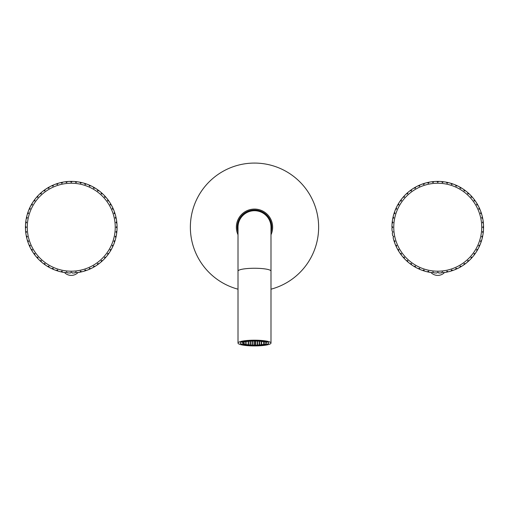 <?xml version="1.0" encoding="UTF-8"?>
<svg xmlns="http://www.w3.org/2000/svg" width="509" height="509" viewBox="0 0 509 509"><rect width="100%" height="100%" fill="white"/><g stroke="black" fill="none" stroke-linecap="round" stroke-linejoin="round"><path stroke-width="0.76" d="M483.544 226.308A45.81 45.81 0 0 1 483.544 228.121L482.634 227.211L483.544 226.308A45.81 45.81 0 0 0 392.751 218.577A45.81 45.81 0 0 0 391.93 227.211M483.385 231.099A45.81 45.81 0 0 1 483.194 232.906L482.386 231.907L483.385 231.099A45.81 45.81 0 0 0 483.544 228.121M482.729 235.852A45.81 45.81 0 0 1 482.354 237.627L481.654 236.545L482.729 235.852A45.81 45.81 0 0 0 483.194 232.906M481.578 240.502A45.81 45.81 0 0 1 481.018 242.233L480.439 241.088L481.578 240.502A45.81 45.81 0 0 0 482.354 237.627M479.949 245.014A45.81 45.81 0 0 1 479.211 246.674L478.753 245.472L479.949 245.014A45.81 45.81 0 0 0 481.018 242.233M477.856 249.327A45.81 45.81 0 0 1 476.952 250.899L476.621 249.658L477.856 249.327A45.81 45.81 0 0 0 479.211 246.674M475.33 253.399A45.81 45.81 0 0 1 474.261 254.869L474.057 253.603L475.33 253.399A45.81 45.81 0 0 0 476.952 250.899M472.384 257.185A45.81 45.81 0 0 1 463.928 264.801L464.125 263.535L465.398 263.732A45.81 45.81 0 0 0 467.714 261.855L467.777 260.576L469.063 260.646A45.81 45.81 0 0 0 471.169 258.534L471.105 257.255L472.384 257.185A45.81 45.81 0 0 0 474.261 254.869M461.428 266.423A45.81 45.81 0 0 1 459.856 267.333L460.187 266.092L461.428 266.423A45.81 45.81 0 0 0 463.928 264.801M457.197 268.688A45.81 45.81 0 0 1 455.542 269.426L456 268.224L457.197 268.688A45.81 45.81 0 0 0 459.856 267.333M452.755 270.495A45.81 45.81 0 0 1 451.031 271.055L451.61 269.91L452.755 270.495A45.81 45.81 0 0 0 455.542 269.426M448.149 271.825A45.81 45.81 0 0 1 446.374 272.2L447.074 271.125L448.149 271.825A45.81 45.81 0 0 0 451.031 271.055M429.106 272.2A45.81 45.81 0 0 1 410.082 263.732L411.355 263.535L411.552 264.801A45.81 45.81 0 0 0 414.052 266.423L415.293 266.092L415.624 267.333A45.81 45.81 0 0 0 418.283 268.688L419.48 268.224L419.938 269.426A45.81 45.81 0 0 0 422.724 270.495L423.87 269.91L424.449 271.055A45.81 45.81 0 0 0 427.331 271.825L428.406 271.125L429.106 272.2A45.81 45.81 0 0 0 432.052 272.671L430.996 272.525A9.34 9.34 0 0 0 444.484 272.525L443.428 272.671A45.81 45.81 0 0 0 446.374 272.2M407.766 261.855A45.81 45.81 0 0 1 400.15 253.399L401.423 253.603L401.219 254.869A45.81 45.81 0 0 0 403.096 257.185L404.375 257.255L404.311 258.534A45.81 45.81 0 0 0 406.417 260.646L407.703 260.576L407.766 261.855A45.81 45.81 0 0 0 410.082 263.732M398.528 250.899A45.81 45.81 0 0 1 393.902 240.502L395.041 241.088L394.462 242.233A45.81 45.81 0 0 0 395.531 245.014L396.727 245.472L396.269 246.674A45.81 45.81 0 0 0 397.624 249.327L398.859 249.658L398.528 250.899A45.81 45.81 0 0 0 400.15 253.399M393.902 240.502A45.81 45.81 0 0 1 393.126 237.627L393.826 236.545L392.751 235.852A45.81 45.81 0 0 1 392.286 232.906L393.094 231.907L392.095 231.099A45.81 45.81 0 0 1 391.936 228.121L392.846 227.211L391.936 226.308M392.095 223.33L393.094 222.522L392.286 221.523M392.751 218.577L393.826 217.877L393.126 216.802M393.902 213.926L395.041 213.341L394.462 212.196M395.531 209.415L396.727 208.951L396.269 207.755M397.624 205.102L398.859 204.764L398.528 203.53M400.15 201.03L401.423 200.826L401.219 199.56M403.096 197.244L404.375 197.174L404.311 195.895M406.417 193.783L407.703 193.853L407.766 192.567M410.082 190.69L411.355 190.894L411.552 189.628M414.052 188.006L415.293 188.336L415.624 187.096M418.283 185.74L419.48 186.199L419.938 185.002M422.724 183.934L423.87 184.519L424.449 183.374M427.331 182.604L428.406 183.304L429.106 182.222M432.052 181.758L433.044 182.566L433.853 181.567M436.83 181.414L437.74 182.317L438.65 181.414M441.627 181.567L442.436 182.566L443.428 181.758M446.374 182.222L447.074 183.304L448.149 182.604M451.031 183.374L451.61 184.519L452.755 183.934M455.542 185.002L456 186.199L457.197 185.74M459.856 187.096L460.187 188.336L461.428 188.006M463.928 189.628L464.125 190.894L465.398 190.69M467.714 192.567L467.777 193.853L469.063 193.783M471.169 195.895L471.105 197.174L472.384 197.244M474.261 199.56L474.057 200.826L475.33 201.03M476.952 203.53L476.621 204.764L477.856 205.102M479.211 207.755L478.753 208.951L479.949 209.415M481.018 212.196L480.439 213.341L481.578 213.926M482.354 216.802L481.654 217.877L482.729 218.577M483.194 221.523L482.386 222.522L483.385 223.33M443.428 272.671L442.436 271.863L441.284 272.888M434.196 272.888L433.853 272.856A45.81 45.81 0 0 0 436.83 273.015L436.48 273.009M439 273.009L437.74 272.105L436.83 273.015M433.853 272.856L433.044 271.863L432.052 272.671M438.65 273.015A45.81 45.81 0 0 0 441.627 272.856M393.762 227.211A43.978 43.978 0 0 0 437.74 271.189A43.978 43.978 0 0 0 481.718 227.211A43.978 43.978 0 0 0 437.74 183.234A43.978 43.978 0 0 0 393.762 227.211M432.516 272.29L433.394 272.29M437.555 272.29L437.925 272.29M442.086 272.29L442.964 272.29M117.064 226.308A45.81 45.81 0 0 1 117.064 228.121L116.154 227.211L117.064 226.308A45.81 45.81 0 0 0 26.271 218.577A45.81 45.81 0 0 0 65.572 272.671L64.516 272.525A9.34 9.34 0 0 0 78.004 272.525L76.948 272.671A45.81 45.81 0 0 0 117.064 228.121M25.806 232.906L26.614 231.907L25.615 231.099M25.456 228.121L26.366 227.211L25.456 226.308M25.615 223.33L26.614 222.522L25.806 221.523M26.271 218.577L27.346 217.877L26.646 216.802M27.422 213.926L28.561 213.341L27.982 212.196A45.81 45.81 0 0 1 29.051 209.415L30.247 208.951L29.789 207.755A45.81 45.81 0 0 1 31.144 205.102L32.379 204.764L32.048 203.53M33.67 201.03L34.943 200.826L34.739 199.56M36.616 197.244L37.895 197.174L37.831 195.895A45.81 45.81 0 0 1 39.937 193.783L41.223 193.853L41.286 192.567A45.81 45.81 0 0 1 43.602 190.69L44.875 190.894L45.072 189.628A45.81 45.81 0 0 1 47.572 188.006L48.813 188.336L49.144 187.096M51.803 185.74L53 186.199L53.458 185.002M56.245 183.934L57.39 184.519L57.969 183.374M60.851 182.604L61.926 183.304L62.626 182.222M65.572 181.758L66.564 182.566L67.373 181.567A45.81 45.81 0 0 1 70.35 181.414L71.26 182.317L72.17 181.414M75.147 181.567L75.956 182.566L76.948 181.758M79.894 182.222L80.594 183.304L81.669 182.604M84.551 183.374L85.13 184.519L86.275 183.934M89.062 185.002L89.52 186.199L90.717 185.74M93.376 187.096L93.707 188.336L94.948 188.006M97.448 189.628L97.645 190.894L98.918 190.69M101.234 192.567L101.297 193.853L102.583 193.783M104.689 195.895L104.625 197.174L105.904 197.244M107.781 199.56L107.577 200.826L108.85 201.03M110.472 203.53L110.141 204.764L111.376 205.102M112.731 207.755L112.273 208.951L113.469 209.415M114.538 212.196L113.959 213.341L115.098 213.926M115.874 216.802L115.174 217.877L116.249 218.577M116.714 221.523L115.906 222.522L116.905 223.33M116.905 231.099L115.906 231.907L116.714 232.906M116.249 235.852L115.174 236.545L115.874 237.627M115.098 240.502L113.959 241.088L114.538 242.233M113.469 245.014L112.273 245.472L112.731 246.674M111.376 249.327L110.141 249.658L110.472 250.899M108.85 253.399L107.577 253.603L107.781 254.869M105.904 257.185L104.625 257.255L104.689 258.534M102.583 260.646L101.297 260.576L101.234 261.855M98.918 263.732L97.645 263.535L97.448 264.801M94.948 266.423L93.707 266.092L93.376 267.333M90.717 268.688L89.52 268.224L89.062 269.426M86.275 270.495L85.13 269.91L84.551 271.055M81.669 271.825L80.594 271.125L79.894 272.2M76.948 272.671L75.956 271.863L74.804 272.888M67.716 272.888L67.373 272.856A45.81 45.81 0 0 0 70.35 273.015L70 273.009M72.52 273.009L71.26 272.105L70.35 273.015M67.373 272.856L66.564 271.863L65.572 272.671M62.626 272.2L61.926 271.125L60.851 271.825M57.969 271.055L57.39 269.91L56.245 270.495M53.458 269.426L53 268.224L51.803 268.688M49.144 267.333L48.813 266.092L47.572 266.423M45.072 264.801L44.875 263.535L43.602 263.732M41.286 261.855L41.223 260.576L39.937 260.646M37.831 258.534L37.895 257.255L36.616 257.185M34.739 254.869L34.943 253.603L33.67 253.399M32.048 250.899L32.379 249.658L31.144 249.327M29.789 246.674L30.247 245.472L29.051 245.014M27.982 242.233L28.561 241.088L27.422 240.502M26.646 237.627L27.346 236.545L26.271 235.852M72.17 273.015A45.81 45.81 0 0 0 75.147 272.856M27.282 227.211A43.978 43.978 0 0 0 71.26 271.189A43.978 43.978 0 0 0 115.238 227.211A43.978 43.978 0 0 0 71.26 183.234A43.978 43.978 0 0 0 27.282 227.211M66.036 272.29L66.914 272.29M71.075 272.29L71.445 272.29M75.606 272.29L76.484 272.29M254.5 345.522A14.201 2.469 180 0 0 268.701 343.053A14.201 2.469 180 0 0 254.5 340.591A14.201 2.469 0 0 0 240.299 343.053A14.201 2.469 0 0 0 254.5 345.522M254.5 345.923A16.492 2.863 180 0 0 270.992 343.053A16.492 2.863 180 0 0 254.5 340.19A16.492 2.863 0 0 0 238.008 343.053A16.492 2.863 0 0 0 254.5 345.923M238.008 271.125A16.492 2.863 180 0 1 254.5 268.262A16.492 2.863 180 0 1 270.992 271.125L270.992 227.211A16.492 16.492 0 0 0 254.5 210.72A16.492 16.492 0 0 0 238.008 227.211L238.008 343.053M254.5 345.127A11.911 2.068 0 0 1 242.589 343.053A11.911 2.068 0 0 1 254.5 340.985A11.911 2.068 180 0 1 266.411 343.053A11.911 2.068 180 0 1 254.5 345.127M250.059 341.253L250.517 341.329L250.059 341.253M263.662 343.613L264.12 343.696L263.662 343.613M261.721 343.95L261.263 344.033L261.721 343.95M259.775 343.613L259.316 343.696L259.775 343.613M261.721 343.276L261.263 343.352L261.721 343.276M263.662 342.939L264.12 343.015L263.662 342.939M259.775 344.288L259.316 344.37L259.775 344.288M257.834 343.95L257.376 344.033L257.834 343.95M255.887 343.613L255.429 343.696L255.887 343.613M257.834 343.276L257.376 343.352L257.834 343.276M259.775 342.939L259.316 343.015L259.775 342.939M261.721 342.602L261.263 342.678L261.721 342.602M263.662 342.264L264.12 342.341L263.662 342.264M257.834 344.625L257.376 344.708L257.834 344.625M255.887 344.288L255.429 344.37L255.887 344.288M253.946 343.95L254.405 344.033L253.946 343.95M252 343.613L252.458 343.696L252 343.613M253.946 343.276L254.405 343.352L253.946 343.276M255.887 342.939L255.429 343.015L255.887 342.939M257.834 342.602L257.376 342.678L257.834 342.602M259.775 342.264L259.316 342.341L259.775 342.264M261.721 341.927L261.263 342.003L261.721 341.927M253.946 344.625L254.405 344.708L253.946 344.625M252 344.288L252.458 344.37L252 344.288M250.059 343.95L250.517 344.033L250.059 343.95M248.112 343.613L248.57 343.696L248.112 343.613M250.059 343.276L250.517 343.352L250.059 343.276M252 342.939L252.458 343.015L252 342.939M253.946 342.602L254.405 342.678L253.946 342.602M255.887 342.264L255.429 342.341L255.887 342.264M257.834 341.927L257.376 342.003L257.834 341.927M259.775 341.59L259.316 341.666L259.775 341.59M250.059 344.625L250.517 344.708L250.059 344.625M248.112 344.288L248.57 344.37L248.112 344.288M246.171 343.95L245.713 344.033L246.171 343.95M244.225 343.613L243.766 343.696L244.225 343.613M246.171 343.276L245.713 343.352L246.171 343.276M248.112 342.939L248.57 343.015L248.112 342.939M250.059 342.602L250.517 342.678L250.059 342.602M252 342.264L252.458 342.341L252 342.264M253.946 341.927L254.405 342.003L253.946 341.927M255.887 341.59L255.429 341.666L255.887 341.59M257.834 341.253L257.376 341.329L257.834 341.253M244.225 342.939L243.766 343.015L244.225 342.939M246.171 342.602L245.713 342.678L246.171 342.602M248.112 342.264L248.57 342.341L248.112 342.264M250.059 341.927L250.517 342.003L250.059 341.927M252 341.59L252.458 341.666L252 341.59M253.946 341.253L254.405 341.329L253.946 341.253M246.171 341.927L245.713 342.003L246.171 341.927M248.112 341.59L248.57 341.666L248.112 341.59M270.992 232.187A17.223 17.223 0 0 0 254.5 209.988A17.223 17.223 0 0 0 238.008 232.187M270.992 234.77A18.139 18.139 0 0 0 254.5 209.072A18.139 18.139 0 0 0 238.008 234.77M238.008 289.188A64.134 64.134 0 0 1 254.5 163.077A64.134 64.134 0 0 1 270.992 289.188M270.992 227.211A16.492 16.492 0 0 0 254.5 210.72M270.992 271.125L270.992 343.053M242.589 341.711L242.589 343.053M266.411 341.711L266.411 343.053M238.008 231.652L237.423 227.211C238.021 218.431 242.558 212.857 251.039 210.491C261.181 208.028 271.933 216.783 271.577 227.211L270.992 231.652"/></g></svg>
